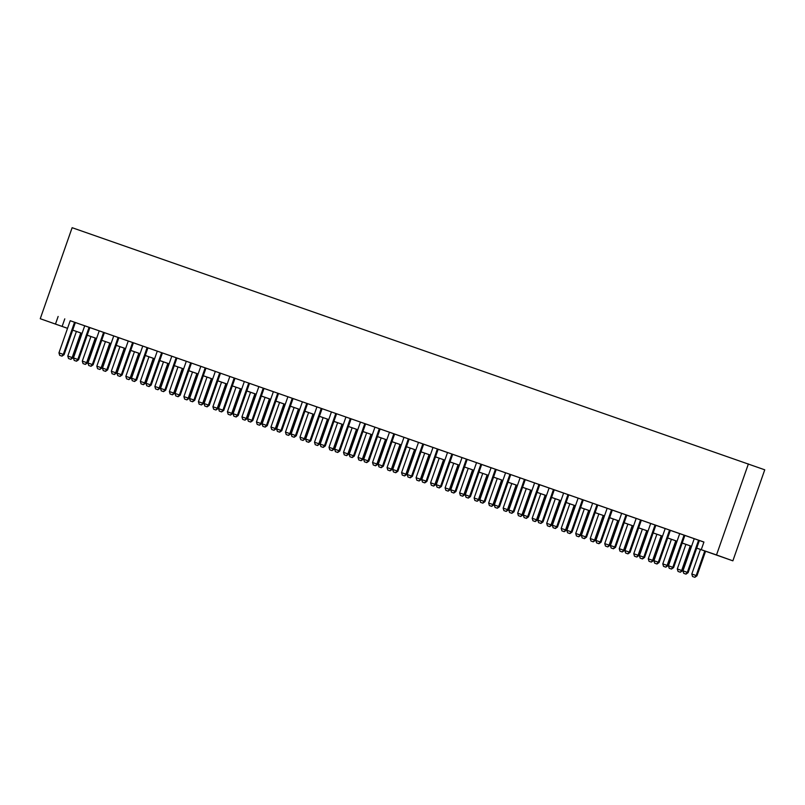 <?xml version="1.0" encoding="UTF-8"?>
<svg xmlns="http://www.w3.org/2000/svg" width="805" height="805" viewBox="0 0 805 805"><rect width="100%" height="100%" fill="white"/><g stroke="black" fill="none" stroke-linecap="round" stroke-linejoin="round"><path stroke-width="1.21" d="M67.54 328.349L40.25 318.72L72.128 227.694L764.75 469.808L732.872 560.833L696.707 548.125L716.51 554.947L748.388 463.922M74.563 322.221L63.303 354.391L64.098 354.673L75.368 322.503L77.693 323.328L70.206 320.712M118.104 337.436L106.844 369.596L107.639 369.877L118.899 337.708L121.233 338.533L82.392 324.958L84.726 325.784L73.456 357.933L78.608 359.744L76.495 361.214L74.191 360.409L76.495 361.214M122.149 374.949L133.409 342.779L135.743 343.604L125.932 340.163L128.257 340.988L116.997 373.148L122.149 374.949L120.036 376.428L117.731 375.613L120.036 376.428M171.787 356.223L140.442 345.234L142.767 346.059L131.507 378.209L136.659 380.02L134.546 381.49L132.241 380.685L134.546 381.49M165.679 390.163L176.949 357.984L179.274 358.809L169.463 355.377L171.797 356.202L160.537 388.352L165.679 390.163L163.576 391.633L161.262 390.827L163.576 391.633M180.199 395.225L191.459 363.055L193.794 363.88L183.973 360.439L186.307 361.264L175.047 393.424L180.199 395.225L178.086 396.704L175.772 395.889L178.086 396.704M248.715 383.059L237.445 415.219L238.24 415.501L249.51 383.331L251.834 384.156L198.493 365.51L200.817 366.335L189.557 398.495L194.709 400.296L192.596 401.765L190.282 400.96L192.596 401.765M252.76 420.572L264.02 388.402L266.354 389.228L256.533 385.786L258.868 386.611L247.608 418.771L252.76 420.572L250.647 422.051L248.332 421.236L250.647 422.051M306.755 403.335L295.495 435.495L296.29 435.787L307.56 403.617L309.885 404.432L271.054 390.858L273.378 391.683L262.118 423.833L267.27 425.644L265.157 427.113L262.843 426.308L265.157 427.113M364.806 423.611L353.546 455.771L354.341 456.063L365.601 423.893L367.935 424.718L314.584 406.062L316.918 406.887L305.659 439.047L310.8 440.848L308.697 442.327L306.383 441.512L308.697 442.327M368.851 461.134L380.121 428.954L382.445 429.779L372.635 426.348L374.959 427.173L363.699 459.323L368.851 461.134L366.738 462.603L364.434 461.798L366.738 462.603M403.979 437.326L380.111 428.995M422.856 443.887L411.586 476.047L412.391 476.339L423.651 444.169L425.986 444.994L401.655 436.481L403.989 437.306L392.729 469.466L397.871 471.267L395.768 472.736L393.454 471.931L395.768 472.736M426.902 481.41L438.162 449.24L440.496 450.065L430.685 446.624L433.01 447.449L421.75 479.599L426.902 481.41L424.788 482.879L422.484 482.074L424.788 482.879M480.907 464.163L469.637 496.333L470.432 496.615L481.702 464.445L484.026 465.27L445.195 451.696L447.52 452.521L436.26 484.67L441.412 486.472L439.299 487.951L436.994 487.146L439.299 487.951M484.952 501.686L496.212 469.516L498.547 470.341L488.726 466.9L491.06 467.725L479.8 499.875L484.952 501.686L482.839 503.155L480.525 502.35L482.839 503.155M538.948 484.439L527.688 516.609L528.483 516.89L539.753 484.721L542.077 485.546L503.246 471.972L505.57 472.797L494.31 504.946L499.462 506.758L497.349 508.227L495.035 507.422L497.349 508.227M542.993 521.962L554.263 489.792L556.587 490.617L546.776 487.176L549.111 488.001L537.851 520.151L542.993 521.962L540.89 523.431L538.575 522.626L540.89 523.431M596.998 504.715L585.738 536.885L586.533 537.166L597.793 504.997L600.128 505.822L561.286 492.247L563.621 493.073L552.361 525.222L557.503 527.034L555.4 528.503L553.085 527.698L555.4 528.503M601.043 542.238L612.313 510.068L614.638 510.893L604.827 507.452L607.151 508.277L595.891 540.437L601.043 542.238L598.93 543.707L596.626 542.902L598.93 543.707M615.553 547.309L626.823 515.14L629.148 515.965L619.337 512.523L621.661 513.349L610.401 545.498L615.553 547.309L613.44 548.779L611.136 547.974L613.44 548.779M655.049 525.001L643.789 557.161L644.584 557.442L655.844 525.273L658.178 526.098L633.847 517.595L636.181 518.42L624.922 550.57L630.063 552.381L627.96 553.85L625.646 553.045L627.96 553.85M659.094 562.514L670.354 530.344L672.688 531.169L662.877 527.728L665.202 528.553L653.942 560.713L659.094 562.514L656.981 563.993L654.676 563.178L656.981 563.993M703.912 542.097L677.387 532.799L679.712 533.624L668.452 565.774L673.604 567.585L671.491 569.055L669.186 568.25L671.491 569.055M701.276 549.624L703.932 542.037L70.206 320.732M75.358 322.533L84.716 325.804M118.888 337.738L128.247 341.008M133.399 342.809L142.767 346.08M176.939 358.024L186.297 361.284M191.449 363.085L200.807 366.356M249.5 383.361L258.858 386.631M264.01 388.433L273.368 391.703M307.55 403.647L316.908 406.917M365.591 423.923L374.959 427.193M423.641 444.199L432.999 447.469M438.151 449.271L447.51 452.541M481.692 464.475L491.05 467.745M496.202 469.546L505.56 472.817M539.742 484.751L549.101 488.021M554.253 489.822L563.611 493.093M597.783 505.027L607.151 508.297M612.303 510.098L621.661 513.369M626.813 515.17L636.171 518.44M655.834 525.303L665.192 528.573M670.344 530.374L679.712 533.645M40.25 318.72L67.55 328.319M58.141 316.456L55.485 324.043M691.555 546.333L682.197 543.063M677.045 541.262L667.677 537.992M662.525 536.19L653.167 532.92L662.535 536.16M648.015 531.119L638.657 527.849L648.025 531.089M633.505 526.047L624.147 522.787M618.995 520.986L609.637 517.716M595.126 512.614L604.495 515.884L595.116 512.644M589.964 510.843L580.606 507.573L589.974 510.813M575.454 505.771L566.096 502.501M560.944 500.71L551.586 497.44M546.434 495.639L537.076 492.368L546.444 495.608M531.924 490.567L522.556 487.297L531.934 490.537M517.404 485.496L508.046 482.225M502.894 480.424L493.535 477.154M488.383 475.363L479.025 472.092L488.394 475.332M473.873 470.291L464.515 467.021L473.883 470.261M459.363 465.22L450.005 461.949M444.853 460.148L435.485 456.878M430.333 455.077L420.975 451.816L430.343 455.056M415.823 450.015L406.465 446.745L415.833 449.985M401.313 444.944L391.954 441.673M386.803 439.872L377.444 436.602M362.934 431.51L372.302 434.781L362.924 431.53M357.772 429.739L348.414 426.469L357.782 429.709M343.262 424.668L333.904 421.397M328.752 419.596L319.394 416.326M314.242 414.525L304.884 411.254M299.732 409.453L290.364 406.183L299.742 409.433M285.212 404.392L275.853 401.121M270.701 399.32L261.343 396.05M256.191 394.249L246.833 390.978M241.681 389.177L232.323 385.907L241.691 389.147M227.171 384.116L217.813 380.846M212.651 379.044L203.293 375.774M198.141 373.973L188.783 370.702M183.631 368.901L174.272 365.631L183.641 368.871M169.12 363.83L159.762 360.56M154.61 358.768L145.252 355.498M140.1 353.697L130.732 350.427M125.58 348.625L116.222 345.355L125.59 348.595M111.07 343.554L101.712 340.284L111.08 343.524M96.56 338.482L87.202 335.222M82.05 333.421L72.692 330.151M732.872 560.833L716.51 554.947M72.702 330.12L82.06 333.391M87.212 335.192L96.57 338.462M130.742 350.396L140.11 353.667M145.262 355.468L154.62 358.738M159.772 360.539L169.131 363.81M188.793 370.672L198.151 373.943M203.303 375.744L212.661 379.014M217.813 380.815L227.181 384.086M246.843 390.948L256.201 394.219M261.353 396.02L270.711 399.29M275.863 401.091L285.222 404.362M304.894 411.224L314.252 414.495M319.404 416.296L328.762 419.566M333.914 421.367L343.272 424.638M377.454 436.572L386.813 439.842M391.965 441.643L401.323 444.913M435.495 456.858L444.863 460.118M450.015 461.919L459.373 465.189M493.546 477.134L502.904 480.404M508.056 482.195L517.414 485.465M551.596 497.41L560.954 500.68M566.106 502.481L575.464 505.751M609.647 517.685L619.005 520.956M624.157 522.757L633.515 526.027M667.687 537.961L677.055 541.232M682.207 543.033L691.565 546.303M64.782 318.84L62.126 326.428M683.697 573.321L686.001 574.126L683.697 573.321L682.962 570.846L694.232 538.686M698.579 540.205L687.319 572.365L688.114 572.657L686.001 574.126M699.384 540.487L688.114 572.657M682.962 570.846L687.319 572.365L685.87 574.076M700.431 549.433L691.807 574.025L696.164 575.545L704.778 550.952M694.715 577.265L692.542 576.501L694.846 577.306L696.164 575.545L696.959 575.837L705.583 551.234M691.807 574.025L692.542 576.501M694.846 577.306L696.959 575.837M684.069 535.134L672.809 567.304L671.36 569.014M684.874 535.416L673.604 567.585M669.186 568.25L668.452 565.774M669.559 530.062L658.299 562.232L656.85 563.943M654.676 563.178L653.942 560.713M640.156 558.117L642.471 558.922L640.156 558.117L639.432 555.641L650.692 523.471M639.432 555.641L643.789 557.161L642.34 558.871M644.584 557.442L642.471 558.922M640.538 519.929L629.269 552.089L627.82 553.8M641.333 520.211L630.063 552.381M625.646 553.045L624.922 550.57M685.91 544.361L677.297 568.964L681.654 570.483L690.267 545.881M680.205 572.194L678.031 571.429L680.336 572.234L681.654 570.483L682.449 570.765L691.062 546.162M677.297 568.964L678.031 571.429M680.336 572.234L682.449 570.765M671.4 539.29L662.787 563.892L667.144 565.412L675.757 540.809M665.695 567.123L663.521 566.358L665.826 567.173L667.144 565.412L667.939 565.694L676.552 541.091M662.787 563.892L663.521 566.358M665.826 567.173L667.939 565.694M656.89 534.218L648.277 558.821L652.634 560.34L661.247 535.738M651.185 562.051L649.001 561.296L651.315 562.101L652.634 560.34L653.429 560.632L662.042 536.019M648.277 558.821L649.001 561.296M651.315 562.101L653.429 560.632M642.38 529.157L633.766 553.749L638.113 555.269L646.727 530.676M636.664 556.98L634.491 556.225L636.805 557.03L638.113 555.269L638.908 555.561L647.532 530.948M633.766 553.749L634.491 556.225M636.805 557.03L638.908 555.561M626.028 514.858L614.758 547.018L613.309 548.738M611.136 547.974L610.401 545.498M627.87 524.085L619.246 548.678L623.603 550.207L632.217 525.605M622.154 551.918L619.981 551.153L622.285 551.958L623.603 550.207L624.398 550.489L633.022 525.886M619.246 548.678L619.981 551.153M622.285 551.958L624.398 550.489M611.508 509.786L600.248 541.956L598.799 543.667M596.626 542.902L595.891 540.437M613.35 519.014L604.736 543.617L609.093 545.136L617.707 520.533M607.644 546.847L605.471 546.082L607.775 546.897L609.093 545.136L609.888 545.418L618.502 520.815M604.736 543.617L605.471 546.082M607.775 546.897L609.888 545.418M582.116 537.831L584.42 538.646L582.116 537.831L581.381 535.365L592.641 503.195M581.381 535.365L585.738 536.885L584.289 538.595M586.533 537.166L584.42 538.646M598.84 513.942L590.226 538.545L594.583 540.064L603.197 515.462M593.134 541.775L590.961 541.01L593.265 541.825L594.583 540.064L595.378 540.346L603.992 515.743M590.226 538.545L590.961 541.01M593.265 541.825L595.378 540.346M567.595 532.769L569.91 533.574L567.595 532.769L566.871 530.294L578.131 498.134M582.488 499.653L571.228 531.813L572.023 532.105L569.91 533.574M583.283 499.925L572.023 532.105M566.871 530.294L571.228 531.813L569.779 533.524M584.329 508.871L575.716 533.474L580.073 534.993L588.686 510.4M578.624 536.704L576.44 535.949L578.755 536.754L580.073 534.993L580.868 535.285L589.481 510.672M575.716 533.474L576.44 535.949M578.755 536.754L580.868 535.285M567.978 494.582L556.708 526.742L555.269 528.452M568.773 494.864L557.503 527.034M553.085 527.698L552.361 525.222M569.819 503.809L561.206 528.402L565.553 529.921L574.166 505.329M564.114 531.632L561.93 530.877L564.245 531.682L565.553 529.921L566.348 530.213L574.971 505.6M561.206 528.402L561.93 530.877M564.245 531.682L566.348 530.213M553.468 489.51L542.198 521.68L540.749 523.391M538.575 522.626L537.851 520.151M555.309 498.738L546.696 523.331L551.043 524.86L559.656 500.257M549.594 526.571L547.42 525.806L549.735 526.611L551.043 524.86L551.838 525.142L560.461 500.539M546.696 523.331L547.42 525.806M549.735 526.611L551.838 525.142M524.065 517.555L526.369 518.37L524.065 517.555L523.331 515.089L534.601 482.92M523.331 515.089L527.688 516.609L526.239 518.319M528.483 516.89L526.369 518.37M540.789 493.666L532.175 518.269L536.533 519.788L545.146 495.186M535.084 521.499L532.91 520.734L535.214 521.549L536.533 519.788L537.327 520.07L545.941 495.467M532.175 518.269L532.91 520.734M535.214 521.549L537.327 520.07M509.555 512.483L511.859 513.298L509.555 512.483L508.82 510.018L520.09 477.848M524.437 479.377L513.177 511.537L513.972 511.819L511.859 513.298M525.242 479.649L513.972 511.819M508.82 510.018L513.177 511.537L511.728 513.248M526.279 488.595L517.665 513.198L522.022 514.717L530.636 490.114M520.573 516.428L518.4 515.673L520.704 516.478L522.022 514.717L522.817 514.999L531.431 490.396M517.665 513.198L518.4 515.673M520.704 516.478L522.817 514.999M511.769 483.523L503.155 508.126L507.512 509.646L516.126 485.053M506.063 511.356L503.88 510.601L506.194 511.406L507.512 509.646L508.307 509.937L516.921 485.324M503.155 508.126L503.88 510.601M506.194 511.406L508.307 509.937M497.259 478.462L488.645 503.055L492.992 504.574L501.616 479.981M491.553 506.295L489.37 505.53L491.684 506.335L492.992 504.574L493.797 504.866L502.411 480.263M488.645 503.055L489.37 505.53M491.684 506.335L493.797 504.866M509.927 474.306L498.667 506.466L497.218 508.176M510.722 474.588L499.462 506.758M495.035 507.422L494.31 504.946M495.417 469.235L484.147 501.394L482.708 503.105M480.525 502.35L479.8 499.875M466.015 497.279L468.329 498.084L466.015 497.279L465.29 494.803L476.55 462.644M465.29 494.803L469.637 496.333L468.188 498.043M470.432 496.615L468.329 498.084M482.748 473.39L474.135 497.993L478.482 499.513L487.095 474.91M477.033 501.223L474.859 500.458L477.174 501.263L478.482 499.513L479.277 499.794L487.9 475.192M474.135 497.993L474.859 500.458M477.174 501.263L479.277 499.794M451.504 492.207L453.809 493.022L451.504 492.207L450.77 489.742L462.04 457.572M466.387 459.092L455.127 491.261L455.922 491.543L453.809 493.022M467.192 459.373L455.922 491.543M450.77 489.742L455.127 491.261L453.678 492.972M468.238 468.319L459.615 492.922L463.972 494.441L472.585 469.838M462.523 496.152L460.349 495.387L462.654 496.202L463.972 494.441L464.767 494.723L473.39 470.12M459.615 492.922L460.349 495.387M462.654 496.202L464.767 494.723M451.877 454.03L440.617 486.19L439.168 487.9M452.682 454.302L441.412 486.472M436.994 487.146L436.26 484.67M453.718 463.247L445.105 487.85L449.462 489.37L458.075 464.767M448.013 491.08L445.839 490.326L448.144 491.131L449.462 489.37L450.257 489.661L458.87 465.049M445.105 487.85L445.839 490.326M448.144 491.131L450.257 489.661M437.367 448.959L426.107 481.118L424.658 482.829M422.484 482.074L421.75 479.599M439.208 458.186L430.595 482.779L434.952 484.298L443.565 459.705M433.503 486.009L431.329 485.254L433.633 486.059L434.952 484.298L435.747 484.59L444.36 459.977M430.595 482.779L431.329 485.254M433.633 486.059L435.747 484.59M407.964 477.003L410.278 477.808L407.964 477.003L407.239 474.527L418.499 442.368M407.239 474.527L411.586 476.047L410.148 477.768M412.391 476.339L410.278 477.808M424.698 453.114L416.084 477.707L420.431 479.237L429.055 454.634M418.992 480.947L416.809 480.183L419.123 480.988L420.431 479.237L421.236 479.518L429.85 454.916M416.084 477.707L416.809 480.183M419.123 480.988L421.236 479.518M408.346 438.816L397.076 470.985L395.627 472.696M409.141 439.097L397.871 471.267M393.454 471.931L392.729 469.466M410.188 448.043L401.574 472.646L405.921 474.165L414.535 449.562M404.472 475.876L402.299 475.111L404.613 475.926L405.921 474.165L406.716 474.447L415.34 449.844M401.574 472.646L402.299 475.111M404.613 475.926L406.716 474.447M378.944 466.86L381.248 467.675L378.944 466.86L378.209 464.394L389.479 432.225M393.826 433.754L382.566 465.914L383.361 466.196L381.248 467.675M394.631 434.026L383.361 466.196M378.209 464.394L382.566 465.914L381.117 467.625M395.678 442.971L387.054 467.574L391.411 469.094L400.025 444.491M389.962 470.804L387.789 470.04L390.093 470.855L391.411 469.094L392.206 469.375L400.83 444.773M387.054 467.574L387.789 470.04M390.093 470.855L392.206 469.375M379.316 428.683L368.056 460.842L366.607 462.553M364.434 461.798L363.699 459.323M381.157 437.9L372.544 462.503L376.901 464.022L385.515 439.429M375.452 465.733L373.279 464.978L375.583 465.783L376.901 464.022L377.696 464.314L386.309 439.701M372.544 462.503L373.279 464.978M375.583 465.783L377.696 464.314M349.923 456.727L352.228 457.532L349.923 456.727L349.189 454.251L360.449 422.092M349.189 454.251L353.546 455.771L352.097 457.482M354.341 456.063L352.228 457.532M335.403 451.655L337.718 452.46L335.403 451.655L334.679 449.18L345.939 417.02M350.296 418.54L339.036 450.709L339.831 450.991L337.718 452.46M351.091 418.821L339.831 450.991M334.679 449.18L339.036 450.709L337.587 452.42M320.893 446.584L323.208 447.399L320.893 446.584L320.169 444.119L331.429 411.949M335.786 413.468L324.516 445.638L325.311 445.92L323.208 447.399M336.581 413.75L325.311 445.92M320.169 444.119L324.516 445.638L323.077 447.349M366.647 432.838L358.034 457.431L362.391 458.951L371.004 434.358M360.942 460.661L358.768 459.907L361.073 460.712L362.391 458.951L363.186 459.242L371.799 434.63M358.034 457.431L358.768 459.907M361.073 460.712L363.186 459.242M352.137 427.767L343.524 452.36L347.881 453.889L356.494 429.286M346.432 455.6L344.248 454.835L346.563 455.64L347.881 453.889L348.676 454.171L357.289 429.568M343.524 452.36L344.248 454.835M346.563 455.64L348.676 454.171M337.627 422.695L329.014 447.298L333.361 448.818L341.974 424.215M331.922 450.528L329.738 449.764L332.052 450.579L333.361 448.818L334.156 449.099L342.779 424.497M329.014 447.298L329.738 449.764M332.052 450.579L334.156 449.099M321.276 408.407L310.005 440.566L308.557 442.277M322.07 408.678L310.8 440.848M306.383 441.512L305.659 439.047M323.117 417.624L314.503 442.227L318.85 443.746L327.464 419.143M317.401 445.457L315.228 444.702L317.542 445.507L318.85 443.746L319.645 444.028L328.269 419.425M314.503 442.227L315.228 444.702M317.542 445.507L319.645 444.028M291.873 436.451L294.177 437.256L291.873 436.451L291.138 433.976L302.408 401.816M291.138 433.976L295.495 435.495L294.046 437.206M296.29 435.787L294.177 437.256M308.597 412.552L299.983 437.155L304.34 438.675L312.954 414.082M302.891 440.385L300.718 439.631L303.022 440.436L304.34 438.675L305.135 438.967L313.749 414.354M299.983 437.155L300.718 439.631M303.022 440.436L305.135 438.967M277.363 431.379L279.667 432.184L277.363 431.379L276.628 428.904L287.898 396.744M292.245 398.264L280.985 430.423L281.78 430.715L279.667 432.184M293.05 398.545L281.78 430.715M276.628 428.904L280.985 430.423L279.536 432.134M294.087 407.491L285.473 432.084L289.83 433.603L298.444 409.01M288.381 435.324L286.208 434.559L288.512 435.364L289.83 433.603L290.625 433.895L299.239 409.292M285.473 432.084L286.208 434.559M288.512 435.364L290.625 433.895M277.735 393.192L266.475 425.362L265.026 427.073M278.53 393.474L267.27 425.644M262.843 426.308L262.118 423.833M279.577 402.42L270.963 427.022L275.32 428.542L283.934 403.939M273.871 430.252L271.688 429.488L274.002 430.293L275.32 428.542L276.115 428.824L284.728 404.221M270.963 427.022L271.688 429.488M274.002 430.293L276.115 428.824M263.225 388.121L251.955 420.291L250.516 422.001M248.332 421.236L247.608 418.771M233.822 416.175L236.137 416.98L233.822 416.175L233.098 413.7L244.358 381.54M233.098 413.7L237.445 415.219L235.996 416.93M238.24 415.501L236.137 416.98M219.312 411.103L221.617 411.908L219.312 411.103L218.578 408.628L229.848 376.468M234.195 377.988L222.935 410.148L223.73 410.439L221.617 411.908M235 378.27L223.73 410.439M218.578 408.628L222.935 410.148L221.486 411.858M265.066 397.348L256.453 421.951L260.8 423.47L269.423 398.867M259.361 425.181L257.177 424.416L259.492 425.231L260.8 423.47L261.605 423.752L270.218 399.149M256.453 421.951L257.177 424.416M259.492 425.231L261.605 423.752M250.556 392.276L241.943 416.879L246.29 418.399L254.903 393.796M244.841 420.109L242.667 419.355L244.982 420.16L246.29 418.399L247.085 418.691L255.708 394.078M241.943 416.879L242.667 419.355M244.982 420.16L247.085 418.691M236.036 387.215L227.423 411.808L231.78 413.327L240.393 388.735M230.331 415.038L228.157 414.283L230.461 415.088L231.78 413.327L232.575 413.619L241.198 389.006M227.423 411.808L228.157 414.283M230.461 415.088L232.575 413.619M204.802 406.032L207.106 406.837L204.802 406.032L204.068 403.557L215.338 371.397M219.685 372.916L208.425 405.076L209.22 405.368L207.106 406.837M220.49 373.198L209.22 405.368M204.068 403.557L208.425 405.076L206.976 406.797M221.526 382.144L212.912 406.736L217.269 408.266L225.883 383.663M215.821 409.976L213.647 409.212L215.951 410.017L217.269 408.266L218.064 408.548L226.678 383.945M212.912 406.736L213.647 409.212M215.951 410.017L218.064 408.548M205.174 367.845L193.914 400.015L192.465 401.725M205.969 368.127L194.709 400.296M190.282 400.96L189.557 398.495M207.016 377.072L198.402 401.675L202.759 403.194L211.373 378.592M201.31 404.905L199.127 404.14L201.441 404.955L202.759 403.194L203.554 403.476L212.168 378.873M198.402 401.675L199.127 404.14M201.441 404.955L203.554 403.476M190.664 362.783L179.394 394.943L177.955 396.654M175.772 395.889L175.047 393.424M192.506 372.001L183.892 396.603L188.239 398.123L196.863 373.52M186.8 399.833L184.617 399.069L186.931 399.884L188.239 398.123L189.044 398.405L197.658 373.802M183.892 396.603L184.617 399.069M186.931 399.884L189.044 398.405M176.154 357.712L164.884 389.872L163.435 391.582M161.262 390.827L160.537 388.352M177.996 366.929L169.382 391.532L173.729 393.051L182.343 368.459M172.28 394.762L170.107 394.007L172.421 394.812L173.729 393.051L174.524 393.343L183.148 368.73M169.382 391.532L170.107 394.007M172.421 394.812L174.524 393.343M146.752 385.756L149.056 386.561L146.752 385.756L146.017 383.281L157.287 351.121M161.634 352.64L150.374 384.8L151.169 385.092L149.056 386.561M162.439 352.922L151.169 385.092M146.017 383.281L150.374 384.8L148.925 386.511M163.485 361.868L154.862 386.46L159.219 387.98L167.832 363.387M157.77 389.69L155.596 388.936L157.901 389.741L159.219 387.98L160.014 388.272L168.637 363.659M154.862 386.46L155.596 388.936M157.901 389.741L160.014 388.272M147.124 347.569L135.864 379.739L134.415 381.449M147.929 347.851L136.659 380.02M132.241 380.685L131.507 378.209M148.965 356.796L140.352 381.389L144.709 382.918L153.322 358.316M143.26 384.629L141.086 383.864L143.391 384.669L144.709 382.918L145.504 383.2L154.117 358.597M140.352 381.389L141.086 383.864M143.391 384.669L145.504 383.2M132.614 342.497L121.354 374.667L119.905 376.378M117.731 375.613L116.997 373.148M134.455 351.725L125.842 376.327L130.199 377.847L138.812 353.244M128.75 379.558L126.576 378.793L128.881 379.608L130.199 377.847L130.994 378.129L139.607 353.526M125.842 376.327L126.576 378.793M128.881 379.608L130.994 378.129M103.211 370.542L105.525 371.357L103.211 370.542L102.487 368.076L113.747 335.906M102.487 368.076L106.844 369.596L105.395 371.306M107.639 369.877L105.525 371.357M119.945 346.653L111.332 371.256L115.689 372.775L124.302 348.173M114.24 374.486L112.056 373.731L114.37 374.536L115.689 372.775L116.484 373.067L125.097 348.454M111.332 371.256L112.056 373.731M114.37 374.536L116.484 373.067M88.701 365.48L91.015 366.285L88.701 365.48L87.976 363.005L99.236 330.845M103.593 332.364L92.323 364.524L93.118 364.816L91.015 366.285M104.388 332.646L93.118 364.816M87.976 363.005L92.323 364.524L90.885 366.235M105.435 341.582L96.821 366.184L101.168 367.704L109.782 343.111M99.719 369.415L97.546 368.66L99.86 369.465L101.168 367.704L101.963 367.996L110.587 343.383M96.821 366.184L97.546 368.66M99.86 369.465L101.963 367.996M89.083 327.293L77.813 359.453L76.364 361.163M89.878 327.575L78.608 359.744M74.191 360.409L73.456 357.933M90.925 336.52L82.301 361.113L86.658 362.632L95.272 338.04M85.209 364.353L83.036 363.588L85.34 364.393L86.658 362.632L87.453 362.924L96.077 338.321M82.301 361.113L83.036 363.588M85.34 364.393L87.453 362.924M59.681 355.337L61.985 356.142L59.681 355.337L58.946 352.862L70.216 320.702M58.946 352.862L63.303 354.391L61.854 356.102M64.098 354.673L61.985 356.142M76.405 331.449L67.791 356.052L72.148 357.571L80.762 332.968M70.699 359.282L68.526 358.517L70.83 359.332L72.148 357.571L72.943 357.853L81.557 333.25M67.791 356.052L68.526 358.517M70.83 359.332L72.943 357.853"/></g></svg>
